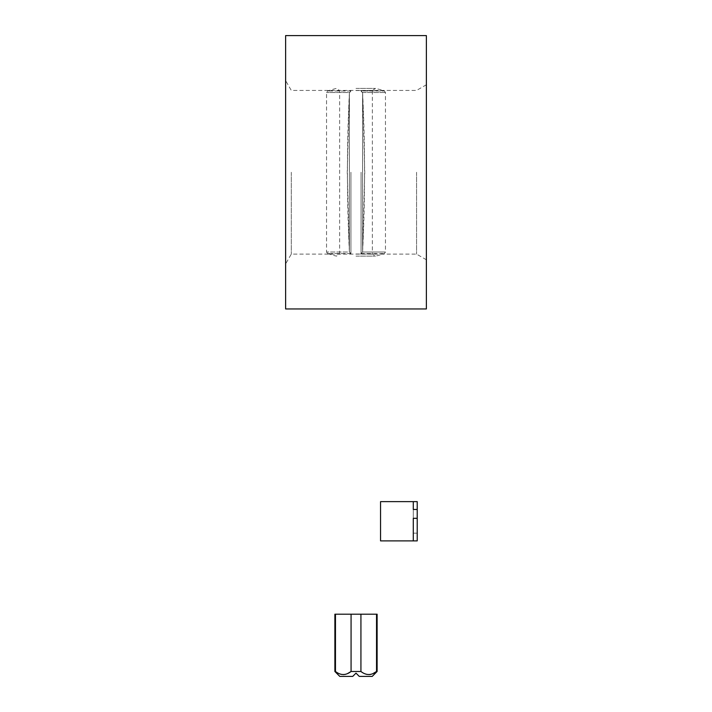 <?xml version="1.0" encoding="UTF-8"?>
<svg xmlns="http://www.w3.org/2000/svg" width="712" height="712" viewBox="0 0 712 712"><rect width="100%" height="100%" fill="white"/><g stroke="black" fill="none" stroke-linecap="round" stroke-linejoin="round"><path stroke-width="0.53" stroke-dasharray="3.56 2.67" d="M334.889 671.487L335.468 671.487L335.468 614.198L377.111 614.198M347.358 673.694L345.302 674.371M343.237 674.602L341.235 674.371M339.197 673.703L335.468 671.487M351.069 614.198L351.069 671.487L360.931 671.487L360.931 614.198M339.793 676.4L352.725 676.4M359.275 676.4L372.207 676.4M372.821 673.694L370.721 674.38M369.083 674.593L366.653 674.362M364.553 673.659L360.931 671.487M376.532 614.198L376.532 671.487L377.111 671.487M334.889 614.198L335.468 614.198M285.619 308.946L285.619 35.6M291.288 172.268L291.288 254.113L291.288 172.268M426.381 308.946L426.381 35.6M416.565 172.268L416.565 254.113L416.565 172.268M350.936 172.268L350.936 253.561L350.936 172.268M349.458 92.524L349.396 92.934C346.78 145.827 346.78 198.719 349.396 251.612L347.251 172.268L349.396 92.934L350.936 90.985L349.458 92.524L326.541 92.524L349.458 92.524M361.064 172.268L361.064 253.561L361.064 172.268M362.542 92.524L362.604 92.934C365.22 145.827 365.22 198.719 362.604 251.612L364.749 172.268L362.604 92.934L361.064 90.985L384.364 90.985L361.064 90.985L362.542 92.524L385.459 92.524L362.542 92.524M356 88.413L375.509 88.413L356 88.413M356 90.54L372.367 90.54L356 90.54M356 256.124L375.509 256.124L356 256.124M356 254.006L372.367 254.006L356 254.006M349.396 251.612L349.396 92.934L349.396 251.612M362.604 251.612L362.604 92.934L362.604 251.612M361.064 253.561L362.542 252.012L385.459 252.012L362.542 252.012L361.064 253.561L384.364 253.561L361.064 253.561M349.458 252.012L350.936 253.561L349.458 252.012L326.541 252.012L349.458 252.012M413.289 540.898L417.214 540.898L417.214 501.622L417.214 540.898L417.214 501.622L380.555 501.622L380.555 540.898L417.214 540.898L413.289 540.898L413.289 501.622L413.289 540.898L413.289 518.309L413.289 533.163L413.289 518.309L417.214 518.309L417.214 533.163L417.214 518.309L413.289 518.309L417.214 518.309M413.289 501.622L413.289 509.472L413.289 501.622L413.289 509.472L417.214 509.472L417.214 501.622L413.289 501.622L417.214 501.622L413.289 501.622L417.214 501.622L417.214 509.472L413.289 509.472L417.214 509.472M417.214 533.163L413.289 533.163M350.936 253.561L327.636 253.561L350.936 253.561M350.936 90.985L327.636 90.985L350.936 90.985M426.381 84.764L416.565 90.433L291.288 90.433L285.619 80.607M426.381 259.782L416.565 254.113L291.288 254.113L285.619 263.93M372.367 90.54L375.509 88.413A86.099 86.099 0 0 1 384.364 90.985L385.459 92.524L385.459 252.012L384.364 253.561A86.099 86.099 0 0 1 375.509 256.124L372.367 254.006L372.367 90.54M327.636 253.561A86.099 86.099 0 0 0 336.491 256.124L339.633 254.006L339.633 90.54L336.491 88.413A86.099 86.099 0 0 0 327.636 90.985L326.541 92.524L326.541 252.012L327.636 253.561"/><path stroke-width="1.07" d="M335.468 671.487L334.889 671.487L334.889 614.198L335.468 614.198L335.468 671.487C340.665 675.537 345.863 675.537 351.069 671.487L360.931 671.487L360.931 614.198L351.069 614.198L351.069 671.487L347.358 673.694M356 673.125L352.725 676.4L356 673.125L359.275 676.4L356 673.125M345.302 674.371L343.237 674.602M341.235 674.371L339.197 673.703M352.725 676.4L339.793 676.4L334.889 671.487M377.111 671.487L376.532 671.487L376.532 614.198L377.111 614.198L377.111 671.487L372.207 676.4L359.275 676.4M360.931 671.487C366.128 675.537 371.326 675.537 376.532 671.487L372.821 673.694M370.721 674.38L369.083 674.593M366.653 674.362L364.553 673.659M360.931 614.198L376.532 614.198M335.468 614.198L351.069 614.198M426.381 172.268L426.381 308.946L285.619 308.946L285.619 35.6L426.381 35.6L426.381 172.268M413.289 501.622L413.289 509.472L417.214 509.472L417.214 518.309L413.289 518.309L413.289 540.898L380.555 540.898L380.555 501.622L417.214 501.622L417.214 509.472M417.214 518.309L417.214 540.898L413.289 540.898"/></g></svg>
